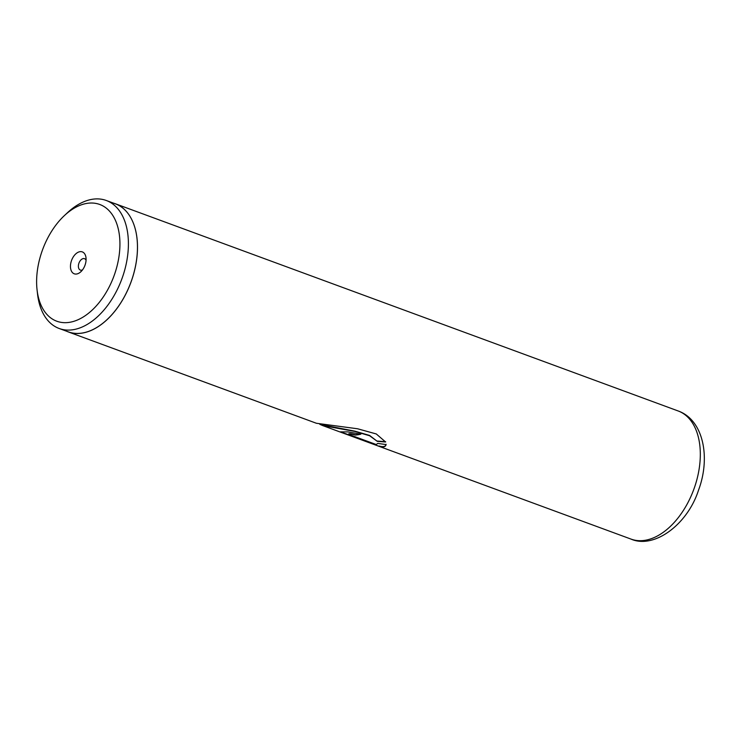 <?xml version="1.0" encoding="UTF-8"?>
<svg xmlns="http://www.w3.org/2000/svg" width="741" height="741" viewBox="0 0 741 741"><rect width="100%" height="100%" fill="white"/><g stroke="black" fill="none" stroke-linecap="round" stroke-linejoin="round"><path stroke-width="1.11" d="M42.209 250.736A62.198 38.032 -69.8 0 0 37.05 289.731A62.198 38.032 -69.8 0 0 70.423 322.168A62.198 38.032 -69.8 0 0 114.336 274.976A62.198 38.032 -69.8 0 0 110.298 212.046A62.198 38.032 -69.8 0 0 64.319 215.659A62.198 38.032 -69.8 0 0 42.209 250.736M37.05 289.731L37.532 293.973A68.2 41.709 -69.8 0 0 59.169 328.495A68.2 41.709 -69.8 0 0 122.274 277.782A68.2 41.709 -69.8 0 0 106.296 200.496A68.2 41.709 -69.8 0 0 67.431 212.741L64.319 215.659M85.039 265.13A11.671 7.141 -69.8 0 0 86.012 257.812A11.671 7.141 -69.8 0 0 79.75 251.718A11.671 7.141 -69.8 0 0 71.507 260.582A11.671 7.141 -69.8 0 0 72.266 272.392A11.671 7.141 -69.8 0 0 80.889 271.706A11.671 7.141 -69.8 0 0 85.039 265.13M86.067 260.248A6.067 3.705 -69.8 0 0 84.53 258.692A6.067 3.705 -69.8 0 0 78.926 263.203A6.067 3.705 -69.8 0 0 80.343 270.076A6.067 3.705 -69.8 0 0 82.52 269.891M59.169 328.495L68.218 331.829A68.2 41.709 -69.8 0 0 131.324 281.117A68.265 41.746 -69.8 0 0 115.364 203.766A68.265 41.746 -69.8 0 0 113.697 203.219M319.806 424.324L322.631 425.556L354.837 431.438L369.583 435.727L377.271 441.34L385.616 441.997L376.28 433.957L357.616 428.78L316.416 423.268L68.2 331.885A68.265 41.746 -69.8 0 0 131.361 281.126A68.2 41.709 -69.8 0 0 115.346 203.821L106.296 200.496M350.113 434.921C347.835 433.624 349.595 433.67 355.384 435.05A68.265 41.746 110.2 0 0 360.839 434.198L347.89 431.91L340.628 431.873L379.031 446.304C383.292 447.508 385.644 446.925 386.089 444.572L377.808 443.414L376.187 444.526L350.113 434.921L348.733 433.828M66.57 331.218A68.265 41.746 -69.8 0 0 68.2 331.885M350.187 434.634C347.909 433.337 349.659 433.374 355.439 434.763L355.384 435.05M360.348 434.041A67.959 41.561 110.2 0 1 355.439 434.763M340.832 431.753L345.102 433.809M345.204 433.522L379.031 446.304M379.133 446.017C383.366 447.212 385.7 446.638 386.126 444.285M320.89 424.593L354.856 431.151L369.602 435.439L377.271 441.34M377.308 441.052L385.635 441.719M678.182 410.977C703.487 419.906 710.758 457.595 698.568 490.042C687.481 524.841 653.849 549.22 631.017 539.096A68.265 41.746 -69.8 0 0 694.178 488.338A68.265 41.746 -69.8 0 0 678.182 410.977L115.364 203.766M322.631 425.556L631.017 539.096"/></g></svg>
